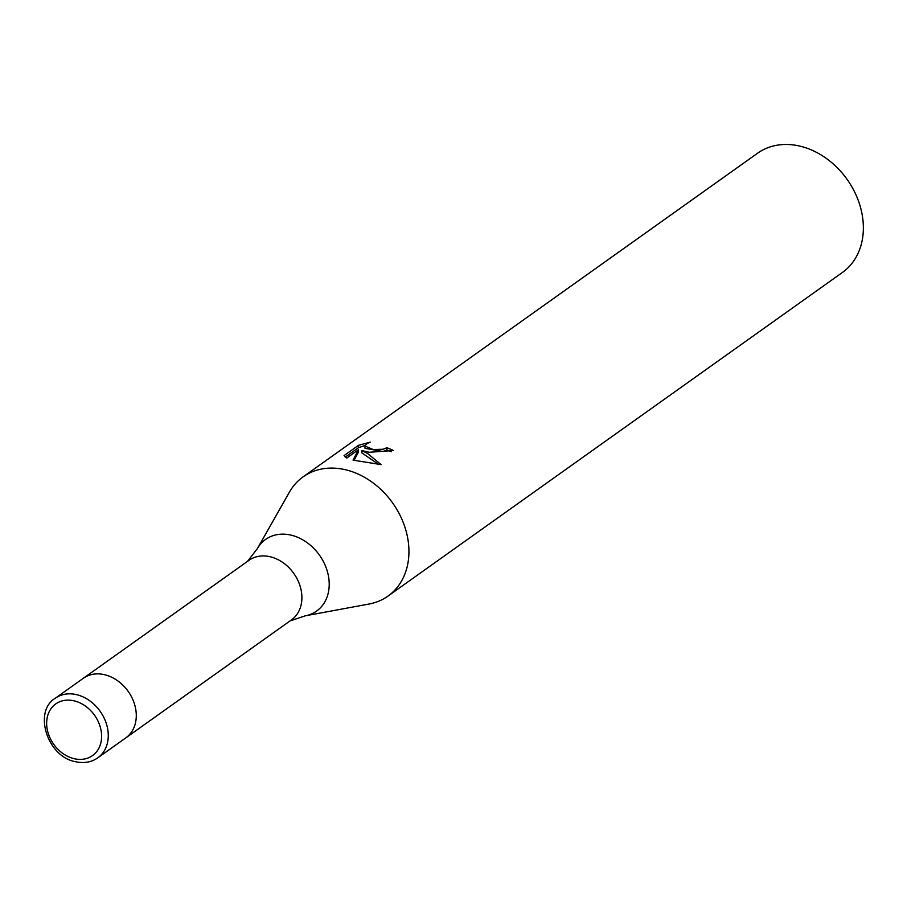 <?xml version="1.0" encoding="UTF-8"?>
<svg xmlns="http://www.w3.org/2000/svg" width="907" height="907" viewBox="0 0 907 907"><rect width="100%" height="100%" fill="white"/><g stroke="black" fill="none" stroke-linecap="round" stroke-linejoin="round"><path stroke-width="1.36" d="M269.912 556.694A36.586 28.911 -125.5 0 0 248.983 560.322L83.353 678.266A36.586 28.911 -125.5 0 1 104.282 674.638A36.586 28.911 -125.5 0 0 83.353 678.266L55.338 698.22A36.586 28.911 -125.5 0 1 76.279 694.592A36.586 28.911 -125.5 0 1 106.108 722.902A36.586 28.911 -125.5 0 1 97.797 757.833L125.801 737.879A36.586 28.911 -125.5 0 0 134.123 702.948A36.586 28.911 -125.5 0 0 104.282 674.638A36.586 28.911 -125.5 0 1 134.123 702.948A36.586 28.911 -125.5 0 1 125.801 737.879L291.43 619.934A36.586 28.911 -125.5 0 0 299.741 585.004A36.586 28.911 -125.5 0 0 269.912 556.694M344.943 469.622A73.184 57.821 -125.5 0 0 303.074 476.878A73.184 57.821 -125.5 0 0 289.424 492.138L257.395 548.588A43.978 34.749 -125.5 0 1 290.762 535.062A43.978 34.749 -125.5 0 1 328.493 576.308A43.978 34.749 -125.5 0 1 305.274 615.819L369.092 604.017A73.184 57.821 -125.5 0 0 387.981 596.092A73.184 57.821 -125.5 0 0 404.613 526.241A73.184 57.821 -125.5 0 0 344.943 469.622M391.234 451.765A70.735 55.894 -125.5 0 0 386.847 449.997L386.836 447.752A73.184 57.821 54.5 0 1 393.502 450.53L369.296 452.276L361.791 450.586L367.573 453.5L381.087 464.611M387.981 596.092L842.41 272.474A73.184 57.821 -125.5 0 0 859.042 202.624A73.184 57.821 -125.5 0 0 799.373 145.993A73.184 57.821 -125.5 0 0 757.504 153.26L303.074 476.878M381.076 464.599L353.038 460.155L358.469 449.713L346.78 458.035M346.791 458.035L344.07 455.586L358.48 445.326L370.226 442.117L366.541 443.942L364.977 446.063L373.174 449.521L383.105 449.26L386.836 447.752M386.847 449.997L383.128 451.505L364.999 448.33L364.977 446.063M365.113 445.473L358.503 447.661L345.216 457.128M358.503 447.661L358.48 445.326M378.775 464.554L361.814 452.831L361.791 450.586M358.469 449.713L358.48 451.981L354.036 460.427M74.385 758.74A31.711 25.056 -125.5 0 0 101.607 735.985A31.711 25.056 -125.5 0 0 73.875 700.782A31.711 25.056 -125.5 0 0 46.654 723.525A31.711 25.056 -125.5 0 0 74.385 758.74M247.543 561.342L257.395 548.588M305.274 615.819L290.002 620.955M55.338 698.22C33.117 711.145 47.028 756.926 75.746 761.755C84.17 763.513 91.516 762.209 97.797 757.833"/></g></svg>
